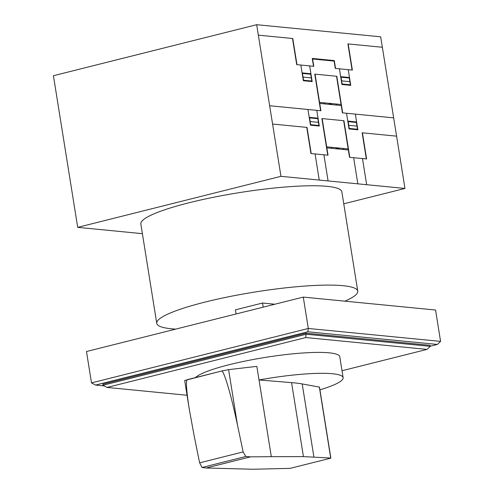 <?xml version="1.0" encoding="UTF-8"?>
<svg xmlns="http://www.w3.org/2000/svg" width="494" height="494" viewBox="0 0 494 494"><rect width="100%" height="100%" fill="white"/><g stroke="black" fill="none" stroke-linecap="round" stroke-linejoin="round"><path stroke-width="0.74" d="M189.35 409.606C186.423 390.896 185.719 380.911 187.245 379.664L221.553 371.056C223.745 369.784 231.204 395.077 237.484 425.075L243.134 451.911L245.802 456.493L202.034 467.485L199.632 462.829L194.235 436.276L189.35 409.606L184.682 380.485L221.547 371.037L228.605 369.636L256.849 366.375L259.023 379.966L291.571 382.628A156.549 23.681 -9.1 0 1 302.198 383.924L319.488 387.123L330.85 458.043L303.427 456.623L271.311 456.678L259.023 379.966A73.655 11.14 170.9 0 1 332.499 373.742A73.655 11.14 170.9 0 1 343.126 377.682A73.655 11.14 170.9 0 1 319.927 389.846M195.488 377.577A73.655 11.14 -9.1 0 1 253.78 359.397A73.655 11.14 -9.1 0 1 329.152 352.827A73.655 11.14 -9.1 0 1 339.779 356.767L343.126 377.682M245.802 456.493L250.532 456.845L271.311 456.678M250.532 456.845L206.109 467.997L253.138 469.251L290.114 468.361L330.665 458.179M206.109 467.997L202.034 467.485M102.999 385.252L102.832 384.209L306.082 333.184L305.792 337.55L427.038 349.394L430.255 346.35L306.249 334.234L102.999 385.252L107.056 387.432L305.792 337.55M187.047 395.249L107.056 387.432M427.038 349.394L342.015 370.741M306.082 333.184L430.089 345.306L430.255 346.35M91.501 382.887L95.558 385.073L307.842 331.783L308.305 328.467L91.501 382.887L86.481 351.518L303.279 297.098L435.554 310.022L440.58 341.391L437.363 344.442L430.237 346.226M104.24 385.919L95.558 385.073M307.842 331.783L437.363 344.442M440.58 341.391L308.305 328.467L303.279 297.098M274.843 304.236L262.53 303.032L235.434 309.837L236.095 313.962M263.191 307.157L262.53 303.032M344.898 301.161A101.783 15.394 170.9 0 0 357.749 291.145A101.783 15.394 170.9 0 0 343.064 285.699A101.783 15.394 170.9 0 0 228.883 296.721A101.783 15.394 170.9 0 0 156.746 323.335A101.783 15.394 170.9 0 0 171.43 328.782A101.783 15.394 170.9 0 0 175.734 329.115M156.746 323.335L140.839 223.992A101.783 15.394 -9.1 0 1 212.976 197.378A101.783 15.394 -9.1 0 1 327.151 186.355A101.783 15.394 -9.1 0 1 341.836 191.802L357.749 291.145M142.389 233.668L77.706 227.351L280.956 176.327L404.963 188.449L343.762 203.812M404.963 188.449L380.676 36.815L256.67 24.7L53.42 75.718L77.706 227.351M280.956 176.327L256.67 24.7M343.657 120.69L349.517 157.296L366.604 158.963L362.417 132.818M396.589 136.159L362.145 132.793L366.332 158.938M335.969 147.737L337.55 148.663L338.872 148.021M339.131 148.046L337.6 148.922L335.735 147.712M343.528 149.503L343.355 148.459M343.663 149.515L343.497 148.472M331.783 103.579L330.449 104.222L328.874 103.295M336.408 105.061L336.241 104.018M328.615 103.271L330.48 104.481L332.011 103.604M336.55 105.074L336.377 104.03M346.535 113.256L349.048 128.94L357.866 129.805L355.353 114.12M349.326 128.971L348.153 121.648L356.415 122.456L357.588 129.78M348.739 125.309L357.001 126.118M347.795 121.098L356.612 121.956M336.538 76.249L342.404 112.854L393.656 117.862M349.239 128.446L357.508 129.249M327.75 155.165L321.884 118.566L343.935 120.721L349.795 157.32M322.162 118.591L328.028 155.196L310.942 153.523L306.755 127.378M272.583 124.043L307.027 127.409L311.214 153.554M331.511 147.298L331.678 148.342M331.542 148.33L331.375 147.286M307.953 109.489L310.467 125.173L319.291 126.032L316.778 110.347M318.031 118.19L309.213 117.325M310.745 125.198L309.571 117.881L317.84 118.69L319.013 126.007M318.426 122.345L310.158 121.536M318.926 125.482L310.658 124.673M324.391 102.857L324.558 103.901M324.422 103.888L324.255 102.845M326.855 147.873L348.35 149.972M341.231 105.531L319.735 103.431M326.688 146.829L348.177 148.929M319.569 102.388L341.064 104.487M315.073 153.93L319.26 180.069M323.897 154.789L328.084 180.934M353.655 157.697L357.841 183.836M362.473 158.562L366.659 184.7M269.656 105.747L320.909 110.755L315.048 74.149M382.35 47.27L347.906 43.904L352.092 70.049M348.177 43.935L352.37 70.074L335.284 68.407L334.111 61.089L312.616 58.99L313.789 66.307L296.703 64.64L292.516 38.495M339.421 68.814L341.928 84.499L350.746 85.357L348.239 69.673M313.511 66.282L312.257 58.44L334.302 60.589L335.562 68.438M342.12 84.005L350.388 84.807M342.206 84.523L341.033 77.206L349.301 78.009L350.468 85.332M341.62 80.862L349.888 81.671M340.675 76.656L349.493 77.515M258.35 35.154L292.788 38.52L296.98 64.665M300.834 65.041L303.347 80.726L312.171 81.59L309.658 65.906M310.911 73.748L302.093 72.884M311.807 81.041L303.544 80.232M311.306 77.904L303.038 77.095M303.625 80.757L302.452 73.433L310.72 74.242L311.893 81.559M320.631 110.724L314.771 74.125L336.815 76.28L342.682 112.879M319.346 387.049L330.733 458.142M302.198 383.924L313.888 456.925M291.571 382.628L303.427 456.623M228.605 369.636L237.484 425.075M199.632 462.829L243.134 451.911M319.488 387.123L330.85 458.043"/></g></svg>
